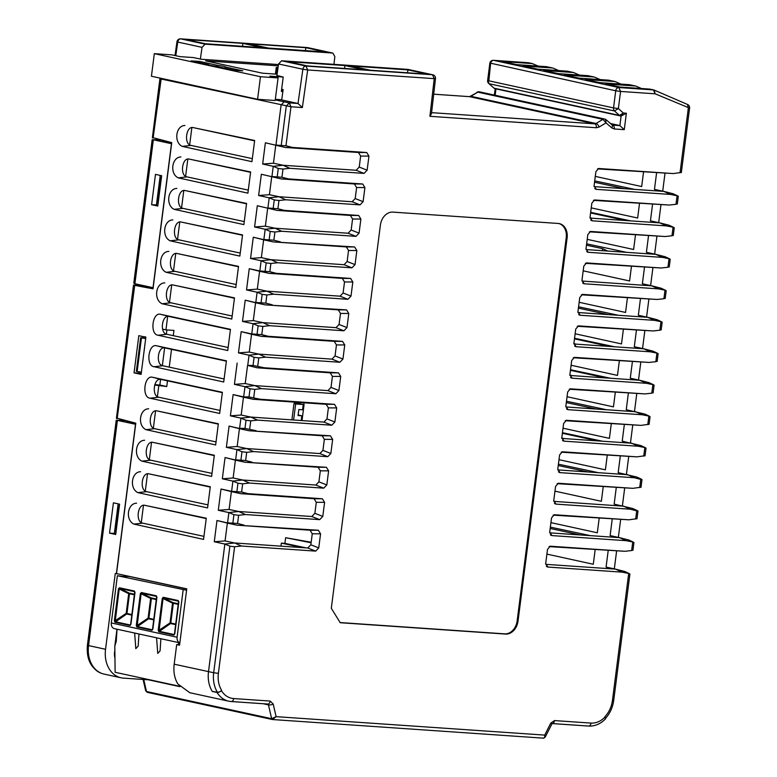 <?xml version="1.0" encoding="UTF-8"?>
<svg xmlns="http://www.w3.org/2000/svg" width="777" height="777" viewBox="0 0 777 777"><rect width="100%" height="100%" fill="white"/><g stroke="black" fill="none" stroke-linecap="round" stroke-linejoin="round"><path stroke-width="1.17" d="M154.788 384.673L159.858 385.023L160.577 379.361M162.344 365.617L164.617 347.892M166.375 334.139L166.909 329.924M297.105 403.069A6.575 5.06 102.3 0 0 297.067 402.301M162.587 329.127L165.948 329.866L167.667 316.462M169.493 302.204L171.698 284.984M173.524 270.726L175.728 253.516M177.554 239.248L179.759 222.037M181.585 207.77L183.79 190.559M185.625 176.292L187.83 159.081M189.656 144.823L191.861 127.603M165.948 329.866L173.951 330.41L173.281 335.664M167.492 380.817L166.764 386.519L159.858 385.023M171.523 349.349L169.24 367.132M166.764 386.519L154.662 385.081M141.268 522.533L143.473 505.322M145.299 491.064L147.504 473.844M149.33 459.586L151.534 442.366M153.36 428.108L155.565 410.897M157.391 396.629L158.761 385.975M291.987 419.901A6.575 5.06 -77.7 0 1 292.055 418.589L293.803 404.904A6.575 5.06 -77.7 0 1 294.658 402.136M303.797 402.768A6.575 5.06 -77.7 0 1 303.943 405.604L302.185 419.289A6.575 5.06 -77.7 0 1 301.913 420.58M126.185 613.383L126.7 614.005A0.69 0.534 102.3 0 0 126.952 613.49L126.185 613.383L128.71 593.647L129.477 593.764A0.69 0.534 102.3 0 0 129.215 593.094L128.71 593.647L119.202 588.995L119.405 587.762L118.434 588.879L114.365 620.658L115.132 620.774L126.185 613.383M170.027 622.901L170.542 623.533A0.69 0.534 102.3 0 0 170.794 623.018L170.027 622.901L172.552 603.175L173.32 603.292A0.69 0.534 102.3 0 0 173.057 602.622L172.552 603.175L163.044 598.523L163.248 597.29L162.276 598.407L158.207 630.186L158.974 630.302L170.027 622.901M148.106 618.142L148.621 618.764A0.69 0.534 102.3 0 0 148.873 618.259L148.106 618.142L150.631 598.416L151.398 598.523A0.69 0.534 102.3 0 0 151.136 597.863L150.631 598.416L141.123 593.754L141.327 592.53L140.355 593.647L136.286 625.427L137.053 625.534L148.106 618.142M134.965 592.472L130.895 624.203L130.041 625.524L130.944 624.261L135.013 592.482L134.372 591.015L119.405 587.762M130.75 624.446L130.303 625.009L130.895 624.203L130.303 625.009L115.161 621.717L119.202 588.995L118.434 588.879M134.625 594.269L129.215 593.094L119.677 588.432L134.644 591.686L134.965 592.424M178.807 602L174.738 633.721L173.883 635.042L174.786 633.789L178.856 602.01L178.215 600.543L163.248 597.29M174.592 633.974L174.145 634.537L174.738 633.721L174.145 634.537L159.003 631.245L163.044 598.523L162.276 598.407M178.477 603.797L173.057 602.622L163.52 597.96L178.487 601.204L178.807 601.952M156.886 597.231L152.816 628.962L151.962 630.283L152.865 629.03L156.935 597.251L156.294 595.774L141.327 592.53M152.671 629.215L152.224 629.768L152.816 628.962L152.224 629.768L137.082 626.485L141.123 593.754L140.355 593.647M156.546 599.038L151.136 597.863L141.599 593.191L156.565 596.445L156.886 597.183M186.577 590.258L117.376 575.728L125.845 576.757M134.654 633.041L135.82 648.64L138.16 646.105L138.966 633.983M156.575 637.8L157.741 653.408L160.081 650.873L160.888 638.743M179.555 686.276L115.122 672.28L114.811 646.143L116.239 641.346L117.045 629.215M178.496 642.569L178.545 644.706M131.954 615.151L126.7 614.005L114.899 622.231L130.041 625.524M114.365 620.658L114.899 622.231M134.78 591.783L134.644 591.686A0.69 0.534 -77.7 0 1 134.372 591.015M175.796 624.669L170.542 623.533L158.741 631.759L173.883 635.042M158.207 630.186L158.741 631.759M178.623 601.311L178.487 601.204A0.69 0.534 -77.7 0 1 178.215 600.543M153.875 619.91L148.621 618.764L136.82 626.99L151.962 630.283M136.286 625.427L136.82 626.99M156.701 596.551L156.565 596.445A0.69 0.534 -77.7 0 1 156.294 595.774M183.139 590.015L177.088 637.237A5.536 4.254 102.3 0 0 179.846 642.841M117.376 575.728L111.325 622.95A5.536 4.254 102.3 0 0 114.423 628.642L179.846 642.861M116.977 629.205L114.811 646.143M125.903 576.32L129.642 576.573M124.417 575.436L186.742 588.976M275.33 99.301L281.711 99.738M688.937 107.857L655.137 93.803L620.561 91.433L618.366 108.557L623.358 113.024L626.369 113.228L624.271 129.652L614.306 128.972L611.8 127.904L606.041 122.883L599.106 127.04L596.367 127.739L429.914 116.307L434.217 78.642L307.682 69.959L302.35 107.556L298.009 103.487L281.682 99.942L283.149 89.569L281.643 89.238M348.543 250.485L347.134 261.499L355.04 264.617L351.971 267.832L277.671 262.733L270.891 263.481L266.181 262.879L261.062 260.742L250.553 258.459L253.283 237.208L273.242 241.9L346.338 246.921L348.543 250.485L356.847 250.534L355.04 264.617M351.165 230.021L348.096 233.236L275 228.215L281.701 231.255L274.932 232.002L270.211 231.41L265.103 229.273L254.594 226.981L257.313 205.73L277.272 210.421L350.369 215.443L352.573 219.007L351.165 230.021L359.071 233.149L356.002 236.354L281.701 231.255M355.196 198.553L352.127 201.758L279.03 196.736L285.732 199.776L278.962 200.524L274.252 199.932L269.133 197.795L258.624 195.513L261.344 174.252L281.313 178.943L354.399 183.964L356.614 187.529L355.196 198.553L363.102 201.67L360.033 204.875L285.732 199.776M359.236 167.074L356.157 170.28L283.061 165.258L289.772 168.298L282.993 169.046L278.283 168.454L273.164 166.317L262.655 164.034L265.375 142.783L285.344 147.465L358.44 152.486L360.645 156.06L359.236 167.074L367.142 170.192L364.063 173.397L289.772 168.298M597.464 168.9L673.251 173.572L598.504 168.483M656.575 172.95L654.467 189.365L663.879 191.404L594.046 186.606M593.434 200.369L669.22 205.05L594.473 199.961M652.544 204.429L650.436 220.843L659.838 222.882L590.005 218.084M589.393 231.847L665.19 236.529L590.442 231.439M648.504 235.907L646.406 252.311L655.807 254.351L585.975 249.563M585.363 263.325L661.159 267.997L586.402 262.908M644.473 267.385L642.375 283.79L651.777 285.829L581.944 281.041M581.332 294.804L657.128 299.475L582.371 294.386M640.442 298.863L638.344 315.268L647.746 317.307L577.913 312.509M577.301 326.282L653.098 330.953L578.341 325.864M636.412 330.332L634.304 346.746L643.715 348.786L573.882 343.988M573.271 357.75L649.057 362.432L574.31 357.342M652.427 392.861L651.806 393.152L652.855 384.965L653.467 384.732L648.98 382.634L639.685 380.264L569.852 375.466M569.24 389.228L645.027 393.91L570.279 388.821M566.52 408.848L568.065 409.673L642.356 414.772L635.644 411.742L565.811 406.944M565.2 420.707L640.996 425.388L566.248 420.289M562.49 440.326L564.034 441.151L638.325 446.251L631.614 443.211L561.781 438.422M561.169 452.185L636.965 456.857L562.208 451.767M558.449 471.804L559.994 472.63L634.294 477.729L627.583 474.689L557.75 469.9M557.138 483.663L632.934 488.335L558.177 483.245M554.419 503.273L555.963 504.108L630.264 509.207L623.552 506.167L553.719 501.369M553.107 515.141L628.904 519.813L554.147 514.724M612.218 519.191L610.12 535.606L619.522 537.645L549.689 532.847M549.077 546.61L624.873 551.291L550.116 546.202M608.187 550.67L606.079 567.084L615.491 569.123L545.658 564.325M310.849 544.794L307.77 547.999L234.673 542.977L225.068 540.928L227.35 523.096L236.956 525.184L310.052 530.205L312.257 533.77L310.849 544.794L318.755 547.911L315.676 551.116L241.385 546.017L234.605 546.765L229.895 546.173L224.776 544.036L214.267 541.754L216.987 520.493L236.956 525.184L318.347 530.244L320.561 533.818L318.755 547.911M314.879 513.315L311.8 516.52L238.704 511.499L229.098 509.45L231.381 491.618L240.987 493.706L314.083 498.727L316.288 502.301L314.879 513.315L322.785 516.433L319.706 519.638L245.415 514.539L238.636 515.287L233.926 514.695L228.807 512.558L218.298 510.275L221.027 489.024L231.381 491.618M318.91 481.837L315.831 485.042L242.735 480.021L233.129 477.972L235.412 460.139L245.017 462.237L318.114 467.249L320.318 470.823L318.91 481.837L326.816 484.955L323.737 488.16L249.446 483.061L242.667 483.818L237.956 483.216L232.838 481.08L222.329 478.797L225.058 457.546L245.017 462.237L326.418 467.298L328.622 470.862L326.816 484.955M322.941 450.359L319.871 453.564L246.775 448.552L237.16 446.493L239.442 428.671L249.048 430.759L322.144 435.771L324.349 439.345L322.941 450.359L330.847 453.477L327.777 456.691L253.477 451.583L246.697 452.34L241.987 451.738L236.868 449.601L226.369 447.319L229.089 426.068L249.048 430.759L330.448 435.819L332.653 439.384L330.847 453.477M264.219 367.764L257.119 367.803L247.659 365.394L253.04 365.452L264.219 367.764L338.51 372.863L340.714 376.437L338.908 390.53L335.839 393.735L261.548 388.636L254.769 389.384L250.058 388.791L249.009 396.93L260.188 399.242L334.479 404.341L336.684 407.915L328.389 407.867L326.971 418.881L323.902 422.086L250.806 417.074L257.508 420.114L250.738 420.862L246.027 420.26L244.978 428.399L256.148 430.72M328.389 407.867L326.175 404.302L253.079 399.281L260.188 399.242M340.714 376.437L332.42 376.389L331.002 387.402L327.933 390.617L254.837 385.596L261.548 388.636M332.42 376.389L330.206 372.824L257.119 367.803L247.659 365.394M251.767 333.925L261.781 334.625L268.25 336.286L342.54 341.394L344.745 344.959L336.451 344.92L335.042 355.934L331.964 359.139L258.867 354.118L265.579 357.158L258.799 357.906L254.089 357.313L248.97 355.176L238.461 352.894L241.181 331.643L251.767 333.925L253.079 323.727L242.492 321.416L245.211 300.165L265.18 304.856L338.277 309.868L340.481 313.442L339.073 324.456L346.979 327.573L343.9 330.779L269.609 325.68L262.83 326.437L258.119 325.835L253.079 323.727M336.451 344.92L334.246 341.346L261.15 336.324L268.25 336.286M339.073 324.456L335.994 327.661L262.898 322.64L253.292 320.59L255.575 302.758L265.18 304.856L346.571 309.916L348.786 313.481L346.979 327.573M343.104 292.978L340.025 296.183L266.929 291.171L257.323 289.112L259.605 271.29L269.211 273.378L342.307 278.389L344.512 281.964L343.104 292.978L351.01 296.095L347.931 299.3L273.64 294.201L266.861 294.959L262.15 294.357L257.032 292.22L246.523 289.938L249.252 268.687L259.605 271.29M347.134 261.499L344.056 264.704L270.969 259.693L261.354 257.634L263.636 239.811L273.242 241.9L354.642 246.96L356.847 250.534M267.822 208.013L277.913 208.722L284.382 210.382L358.673 215.482L360.878 219.056L359.071 233.149M284.382 210.382L277.272 210.421L257.313 205.73M271.853 176.544L281.944 177.243L288.413 178.904L362.704 184.003L364.908 187.578L363.102 201.67M288.413 178.904L281.313 178.943L261.344 174.252M275.884 145.066L285.975 145.775L292.443 147.426L366.734 152.535L368.939 156.099L367.142 170.192M292.443 147.426L285.344 147.465L265.375 142.783M149.553 286.927L137.189 284.994L153.127 288.005M273.164 166.317L283.061 165.258L273.455 163.209L275.738 145.377M269.133 197.795L279.03 196.736L269.415 194.687L271.707 176.855M265.103 229.273L275 228.215L265.384 226.156L267.667 208.333M252.321 158.634L191.025 145.416C183.654 144.367 186.062 125.515 193.308 127.622L254.603 140.841M248.29 190.112L186.995 176.884C179.613 175.845 182.032 156.993 189.277 159.1L250.573 172.319M244.26 221.581L182.964 208.362C175.583 207.323 178.001 188.461 185.247 190.579L246.542 203.797M240.229 253.059L178.933 239.84C171.552 238.801 173.97 219.94 181.216 222.047L242.511 235.266M236.198 284.537L174.903 271.319C167.521 270.27 169.94 251.418 177.175 253.525L238.471 266.744M232.168 316.016L170.872 302.797C163.491 301.748 165.909 282.896 173.145 285.004L234.44 298.222M574.543 338.257L614.52 346.785M578.574 306.789L618.55 315.307M586.645 243.832L626.621 252.35M590.675 212.354L630.652 220.872M594.706 180.876L634.683 189.394M623.368 329.438L621.513 343.929L575.126 333.77M627.408 297.96L625.553 312.451L579.156 302.292M631.439 266.492L629.584 280.973L583.187 270.823M635.469 235.013L633.614 249.495L587.218 239.345M639.5 203.535L637.645 218.016L591.248 207.867M643.531 172.057L641.676 186.548L595.279 176.389M594.745 188.51L596.289 189.345L670.58 194.444L677.661 195.872L677.049 196.105L676 204.293L669.22 205.05M677.661 195.872L673.173 193.774L663.879 191.404L670.58 194.444M594.531 182.236L624.514 188.704M590.714 219.988L592.259 220.814L666.549 225.913L673.63 227.35L673.018 227.574L671.969 235.771L665.19 236.529M673.63 227.35L669.143 225.252L659.838 222.882L666.549 225.913M586.674 251.466L588.218 252.292L662.519 257.391L669.599 258.819L668.987 259.052L667.938 267.249L661.159 267.997M669.599 258.819L665.112 256.731L655.807 254.351L662.519 257.391M586.47 245.182L602.641 248.679L607.682 251.049M582.643 282.945L584.187 283.77L658.488 288.869L665.568 290.297L664.957 290.53L663.908 298.727L657.128 299.475M665.568 290.297L661.081 288.209L651.777 285.829L658.488 288.869M578.612 314.413L580.157 315.248L654.457 320.347L661.538 321.775L660.916 322.008L659.867 330.206L653.098 330.953M661.538 321.775L657.051 319.677L647.746 317.307L654.457 320.347M578.409 308.139L608.381 314.607M574.582 345.891L576.126 346.727L650.417 351.826L657.507 353.253L656.886 353.486L655.837 361.684L649.057 362.432M657.507 353.253L653.02 351.155L643.715 348.786L650.417 351.826M570.551 377.369L572.095 378.195L646.386 383.304L639.685 380.264L630.273 378.224L632.381 361.81M566.307 402.573L596.289 409.032M606.458 409.732L566.482 401.214M598.387 472.688L558.42 464.17M558.245 465.52L588.228 471.989M630.264 509.207L636.732 510.868L637.344 510.635L632.857 508.537L614.151 504.127L616.248 487.713M634.294 477.729L640.763 479.39L641.375 479.156L636.887 477.068L618.181 472.649L620.279 456.245M550.349 527.117L590.326 535.635M607.245 455.351L605.39 469.832L558.993 459.673M603.214 486.82L601.359 501.311L554.963 491.151M599.184 518.298L597.319 532.789L550.932 522.63M595.143 549.776L593.288 564.257L546.891 554.108M550.388 534.751L551.932 535.586L626.223 540.685L633.313 542.113L632.692 542.346L631.643 550.543L624.873 551.291M633.313 542.113L628.826 540.015L619.522 537.645L626.223 540.685M550.184 528.477L580.157 534.945M546.357 566.229L547.902 567.055L622.192 572.154L629.283 573.591L628.661 573.814L612.451 700.398L613.723 700.368L629.914 573.989M629.283 573.591L624.786 571.493L615.491 569.123L622.192 572.154M203.943 536.353L142.638 523.135C135.266 522.086 137.675 503.234 144.92 505.341L206.216 518.56M207.974 504.875L146.678 491.656C139.297 490.608 141.715 471.756 148.951 473.863L210.246 487.082M212.004 473.397L150.709 460.178C143.327 459.129 145.746 440.277 152.982 442.385L214.287 455.604M216.035 441.919L154.74 428.7C147.358 427.651 149.776 408.799 157.022 410.907L218.318 424.125M224.776 544.036L234.673 542.977L241.385 546.017M228.807 512.558L238.704 511.499L245.415 514.539M221.027 489.024L231.527 491.307L241.618 492.016L248.086 493.667L322.377 498.776L324.592 502.34L322.785 516.433M248.086 493.667L240.987 493.706L231.527 491.307M232.838 481.08L242.735 480.021L249.446 483.061M236.868 449.601L246.775 448.552L253.477 451.583M336.684 407.915L334.877 422.008L331.808 425.213L257.508 420.114M344.745 344.959L342.948 359.052L339.87 362.257L265.579 357.158M253.001 323.698L262.898 322.64L269.609 325.68M257.032 292.22L266.929 291.171L273.64 294.201M249.252 268.687L259.761 270.969L269.842 271.678L276.311 273.339L350.612 278.438L352.816 282.002L351.01 296.095M276.311 273.339L269.211 273.378L259.761 270.969M261.062 260.742L270.969 259.693L277.671 262.733M263.791 239.491L273.873 240.2L280.342 241.861M255.72 302.447L265.812 303.156L272.28 304.817M235.567 459.829L245.649 460.538L252.117 462.198M227.496 522.785L237.587 523.484L244.056 525.145M234.605 546.765L218.386 673.348C217.628 679.817 218.716 685.499 221.63 690.374L221.377 690.636C224.466 695.473 228.564 698.115 233.673 698.562L270.192 701.068L273.222 704.069L276.117 716.656L272.504 719.541L543.346 738.15L272.504 719.541L147.241 692.336L145.678 690.772L146.494 691.501L143.745 679.516M543.152 738.121C544.347 738.403 544.871 737.392 544.726 735.1L550.767 723.115L554.506 720.58L591.025 723.086C596.163 723.348 600.854 721.309 605.108 716.967L604.933 716.685C609.042 712.295 611.548 706.866 612.451 700.398M550.233 546.192L547.503 549.397L545.697 563.49L547.902 567.055L546.804 566.676M554.263 514.714L551.534 517.919L549.727 532.012L551.932 535.586L550.835 535.198M636.295 518.774L628.904 519.813M558.304 483.236L555.565 486.441L553.758 500.534L555.963 504.108L554.865 503.729M640.335 487.296L632.934 488.335M562.334 451.758L559.595 454.963L557.789 469.055L559.994 472.63L559.149 472.406M644.366 455.817L636.965 456.857M638.325 446.251L645.405 447.678L644.793 447.911L643.744 456.109M566.365 420.279L563.626 423.494L561.82 437.587L564.034 441.151L563.189 440.928M648.397 424.339L640.996 425.388M642.356 414.772L649.436 416.2L648.824 416.433L647.775 424.63M570.396 388.811L567.657 392.016L565.85 406.109L568.065 409.673L566.967 409.294M651.806 393.152L645.027 393.91M653.467 384.732L646.386 383.304M574.426 357.333L571.697 360.538L569.891 374.631L572.095 378.195L570.998 377.816M578.457 325.854L575.728 329.06L573.921 343.152L576.126 346.727L575.029 346.338M582.497 294.376L579.759 297.581L577.952 311.674L580.157 315.248L579.059 314.87M586.528 262.898L583.789 266.113L581.983 280.196L584.187 283.77L583.342 283.547M590.559 231.42L587.82 234.635L586.013 248.727L588.218 252.292L587.383 252.069M594.59 199.951L591.851 203.156L590.044 217.249L592.259 220.814L591.161 220.435M598.62 168.473L595.881 171.678L594.084 185.771L596.289 189.345L595.444 189.112M680.652 172.533L673.251 173.572M518.026 621.095A13.86 10.664 -77.7 0 1 505.584 634.071L340.229 622.717L331.313 608.284L380.4 225.087A13.86 10.664 -77.7 0 1 392.841 212.111L558.177 223.455A13.86 10.664 -77.7 0 1 559.149 223.582A13.86 10.664 -77.7 0 1 567.113 237.898L518.026 621.095L517.142 620.901L566.229 237.713A13.831 10.645 102.3 0 0 558.712 223.514M257.323 289.112L246.523 289.938M255.575 302.758L245.211 300.165M253.292 320.59L242.492 321.416M158.12 203.389L157.381 203.205L158.1 203.593M161.538 176.748L160.616 177.933L157.381 203.205M273.455 163.209L262.655 164.034M269.415 194.687L258.624 195.513M265.384 226.156L254.594 226.981M263.636 239.811L253.283 237.208M261.354 257.634L250.553 258.459M193.308 127.622L254.652 140.491L251.942 161.665L182.274 146.387L191.025 145.416M184.945 125.485C175.738 125.602 173.592 142.395 182.274 146.387M189.277 159.1L250.621 171.97L247.902 193.143L178.244 177.865L186.995 176.884M180.915 156.964C171.707 157.08 169.561 173.863 178.244 177.865M185.247 190.579L246.581 203.448L243.871 224.611L174.203 209.343L182.964 208.362M176.884 188.442C167.677 188.549 165.52 205.342 174.203 209.343M181.216 222.047L242.55 234.926L239.84 256.089L170.173 240.821L178.933 239.84M172.853 219.92C163.646 220.027 161.49 236.82 170.173 240.821M177.175 253.525L238.52 266.394L235.81 287.568L166.142 272.29L174.903 271.319M168.823 251.398C159.615 251.505 157.459 268.298 166.142 272.29M173.145 285.004L234.489 297.873L231.779 319.046L162.111 303.768L170.872 302.797M164.792 282.867C155.575 282.983 153.428 299.776 162.111 303.768M488.908 80.439L490.588 63.597A3.458 2.661 -77.7 0 1 493.696 60.353L528.282 62.733L493.492 60.324L618.842 87.539L653.418 89.918A3.458 2.661 -77.7 0 1 653.719 89.957A3.458 2.661 -77.7 0 1 654.098 90.083L655.137 93.803L653.418 89.918L649.543 89.073L620.017 87.043L605.778 83.955L635.295 85.985L629.253 84.664L599.737 82.644L585.071 79.458L614.588 81.478L608.546 80.167L579.03 78.137L564.355 74.951L593.871 76.981L587.83 75.67L558.313 73.64L543.638 70.454L573.164 72.484L567.123 71.163L537.597 69.143L522.931 65.958L552.447 67.978L546.406 66.667L516.89 64.646L502.651 61.548L532.167 63.578L538.364 66.113M662.713 191.152L664.966 173.533M658.682 222.63L660.936 205.002M590.598 212.947L625.815 220.542M590.005 217.706L592.404 218.25M654.652 254.098L656.905 236.48M650.611 285.577L652.874 267.958M646.581 317.055L648.844 299.436M642.55 348.533L644.813 330.915M574.475 338.85L609.683 346.445M602.641 248.679L602.389 250.689M649.436 416.2L644.949 414.112L626.243 409.702L628.35 393.288M562.451 432.692L602.428 441.21M645.405 447.678L640.918 445.59L622.212 441.171L624.31 424.766M615.306 392.395L613.451 406.876L567.055 396.726M611.276 423.873L609.421 438.354L563.024 428.205M618.356 537.393L620.619 519.774M614.325 568.871L616.579 551.243M561.781 438.043L564.18 438.587M626.417 474.436L628.68 456.818M622.387 505.914L624.65 488.296M147.144 679.525L179.875 686.664M117.677 418.376L135.81 423.174L116.54 573.601L186.762 588.849L179.545 645.172L176.69 644.628L174.184 664.189C173.271 671.775 174.495 678.36 177.836 683.945L189.763 692.715L228.71 701.175A27.661 21.29 102.3 0 0 231.08 701.514A3.458 2.195 93.9 0 0 231.284 701.544L267.803 704.049A3.458 2.195 93.9 0 1 267.599 704.02L231.488 701.544M176.69 644.628L179.604 644.755M229.098 509.45L218.298 510.275M227.35 523.096L216.987 520.493M225.068 540.928L214.267 541.754M116.045 531.837L115.307 531.653L116.026 532.041M119.464 505.205L118.541 506.381L115.307 531.653M239.442 428.671L229.089 426.068M237.16 446.493L226.369 447.319M235.412 460.139L225.058 457.546M233.129 477.972L222.329 478.797M144.92 505.341L206.264 518.21L203.555 539.384L133.887 524.106L142.638 523.135M136.567 503.205C127.35 503.321 125.204 520.104 133.887 524.106M148.951 473.863L210.295 486.732L207.585 507.905L137.917 492.628L146.678 491.656M140.598 471.726C131.381 471.843 129.235 488.636 137.917 492.628M152.982 442.385L214.326 455.254L211.616 476.427L141.948 461.149L150.709 460.178M144.629 440.258C135.421 440.365 133.265 457.158 141.948 461.149M157.022 410.907L218.356 423.776L215.647 444.949L145.979 429.671L154.74 428.7M148.66 408.78C139.452 408.887 137.296 425.679 145.979 429.671M239.598 428.35L240.909 418.123L250.806 417.074L241.191 415.015L243.473 397.193L253.079 399.281L243.628 396.872L245.008 386.684L234.431 384.372L237.15 363.112M244.94 386.655L254.837 385.596L245.221 383.547L247.513 365.714M220.066 410.441L158.77 397.222C151.389 396.183 153.807 377.321 161.053 379.429L222.348 392.657M224.097 378.962L162.801 365.744C155.429 364.704 157.838 345.852 165.083 347.96L226.379 361.179M311.169 542.249L285.635 537.694L284.906 543.366L281.352 543.123L280.963 546.153M429.914 116.307L431.488 113.636L435.499 78.564A3.458 3.458 0 0 0 432.799 74.796A3.458 2.661 102.3 0 0 432.498 74.747L305.963 66.064L307.682 69.959L302.865 69.24L298.009 103.487L289.248 102.885L286.266 106.148L281.274 145.114M624.271 129.652L619.881 125.583L610.411 123.524M626.369 113.228L621.114 116.006L619.881 125.583L612.587 125.078A3.458 2.661 -77.7 0 1 612.286 125.039L606.157 119.804A3.458 3.458 0 0 0 604.613 119.036A3.458 2.661 -77.7 0 0 602.952 119.337L596.017 123.494A3.458 2.661 -77.7 0 1 594.648 123.844L431.594 112.655M491.103 63.306L615.734 90.783A3.458 2.661 102.3 0 1 618.842 87.539L620.561 91.433L615.734 90.783L613.539 107.906L618.366 108.557L614.49 110.965L619.483 115.423L623.358 113.024L620.755 115.977A3.458 2.661 -77.7 0 1 620.464 115.938A3.458 3.458 0 0 0 620.959 116.006L621.134 116.006M680.03 172.824L688.325 108.12L687.528 104.477L654.351 90.161A3.458 3.458 0 0 0 653.719 89.957L649.834 89.112M676 204.293L676.621 204.011M671.969 235.771L672.591 235.48M667.938 267.249L668.56 266.958M663.908 298.727L664.529 298.436M659.867 330.206L660.489 329.914M657.138 361.441L658.138 353.652M656.458 361.392L655.837 361.684M653.107 392.909L654.098 385.139M649.077 424.388L650.067 416.618M641.375 479.156L640.763 479.39L639.714 487.587M637.344 510.635L636.732 510.868L635.673 519.065M631.643 550.543L632.264 550.252M591.025 723.086A3.458 2.195 93.9 0 1 588.626 726.068C594.881 726.359 600.495 723.97 605.458 718.91A3.458 1.379 -136.2 0 0 605.108 716.967M273.222 704.069A3.458 1.156 167.1 0 1 268.463 704.875L271.639 718.686L276.117 716.656L544.726 735.1L545.201 737.091L552.107 723.562M221.377 690.636A3.458 1.729 148.3 0 1 217.026 692.462L212.276 691.433L217.395 692.21A3.458 1.729 -31.7 0 0 221.63 690.374M340.132 622.562L504.72 633.857A13.831 10.645 102.3 0 0 517.142 620.901M153.623 137.82L171.746 142.628L153.02 288.821L134.256 285.276L137.189 284.994M212.276 691.433A27.661 21.29 -77.7 0 1 208.508 671.649L224.854 544.065M227.574 522.775L228.885 512.587M231.614 491.307L232.915 481.118M235.645 459.829L236.946 449.64M240.909 418.123L230.4 415.841L233.119 394.59L243.628 396.872M247.737 365.394L249.048 355.206M255.808 302.447L257.109 292.259M259.839 270.969L261.14 260.781M263.869 239.491L265.171 229.302M267.9 208.013L269.201 197.824M271.931 176.534L273.242 166.346M275.961 145.066L281.089 105.07L284.139 101.816L275.262 99.893M230.458 329.351L227.748 350.524L158.081 335.246C149.543 334.314 152.438 311.616 160.761 314.345L230.458 329.351M156.721 345.823L226.428 360.829L223.708 381.993L154.05 366.725C145.503 365.792 148.407 343.094 156.721 345.823L165.083 347.96M152.69 377.301L222.387 392.307L219.677 413.471L150.019 398.203C141.472 397.27 144.367 374.572 152.69 377.301L161.053 379.429M134.052 372.853L138.821 335.674L145.862 337.208L141.103 374.388L134.052 372.853L139.034 373.096L139.2 371.814M143.541 337.908L143.696 336.742M141.21 373.562L139.034 373.096M117.181 418.599L134.771 284.936M161.363 178.069L160.616 177.933M558.818 70.6L553.127 68.143M579.535 75.097L573.834 72.649M600.252 79.594L594.551 77.146M620.959 84.101L615.258 81.643M641.501 88.52L635.974 86.14M546.406 66.667L547.076 66.832L546.406 66.667M567.123 71.163L567.793 71.329L567.123 71.163M629.933 84.829L629.253 84.664L629.933 84.829M609.217 80.332L608.546 80.167L609.217 80.332M588.51 75.835L587.83 75.67L588.51 75.835M640.772 362.393L638.519 380.011M636.742 393.861L634.488 411.489M632.711 425.34L630.458 442.958M576.281 344.153L573.882 343.609M532.459 63.617L528.574 62.772A3.458 2.661 -77.7 0 0 528.282 62.733L532.837 63.743M562.373 433.284L597.591 440.88M569.852 375.087L572.241 375.631M570.512 369.735L610.489 378.253M619.337 360.916L617.482 375.398L571.085 365.248M119.289 506.517L118.541 506.381M248.97 355.176L258.867 354.118L249.262 352.068L251.544 334.236L261.15 336.324L251.69 333.925M228.137 347.494L166.832 334.275C159.46 333.226 161.869 314.374 169.114 316.482L230.41 329.701M239.675 428.35L244.978 428.399M243.473 397.193L233.119 394.59M241.191 415.015L230.4 415.841M245.221 383.547L234.431 384.372M302.292 547.62L281.352 543.123M276.894 75.69L278.555 63.967L302.865 69.24A3.458 2.661 102.3 0 1 305.963 66.064L281.624 60.781L278.555 63.967M407.838 69.396L281.624 60.781M407.886 69.881L427.603 74.165L370.425 70.241L350.709 65.958L407.886 69.881L407.507 72.785M307.488 65.919L287.772 61.636L344.949 65.559L364.666 69.843L307.488 65.919M240.977 418.162L246.027 420.26M249.009 396.93L243.706 396.872M245.008 386.684L250.058 388.791M251.544 334.236L241.181 331.643M249.262 352.068L238.461 352.894M333.955 64.316L334.838 56.595L332.877 53.089L307.653 47.611A3.458 2.661 -77.7 0 1 307.945 47.688M175.787 55.701L177.719 42.055L202.039 47.339L205.147 44.163L332.585 53.05L306.964 47.543M305.827 47.708L325.544 51.991L268.376 48.067L248.65 43.784L305.827 47.708L305.448 50.612M205.439 43.745L185.713 39.462L242.89 43.386L262.616 47.679L205.439 43.745M202.039 47.339L200.369 59.062M570.435 370.328L605.652 377.923M306.245 547.892L284.906 543.366M344.949 65.559L344.57 68.463M242.511 46.29L242.89 43.386M311.101 542.783L285.635 537.694M124.174 420.318L117.502 420.24M160.111 139.763L153.438 139.695M124.145 420.551L125.592 420.668M147.183 679.244L147.115 679.739L123.378 678.117A27.661 21.29 -77.7 0 1 121.008 677.777A27.661 21.29 -77.7 0 1 105.546 649.281L115.249 573.533L116.375 573.756L135.528 424.261L116.841 420.279L87.995 645.454L87.403 645.24L116.229 420.211M121.008 677.777L104.001 674.086A27.661 21.29 -77.7 0 1 101.845 673.455A27.661 21.29 -77.7 0 1 88.549 645.58L117.405 420.318L125.748 420.707M139.743 371.901L139.578 373.213M134.897 283.741L153.02 287.684L171.464 143.706L153.341 139.773L134.897 283.741L134.353 283.527L152.778 139.724L161.694 140.151M135.072 283.071L134.353 283.527M160.081 139.996L161.529 140.113M145.697 338.51L141.443 337.956L137.15 371.503L136.344 371.328L140.647 337.781L143.57 337.684M165.384 141.064L162.471 140.928L171.707 142.968M129.448 421.61L126.534 421.484L135.771 423.523M115.705 534.498L109.528 533.148L113.413 502.826L119.59 504.176L115.705 534.498M151.602 204.701L155.487 174.378L161.665 175.719L157.78 206.041L151.602 204.701L156.439 204.934L160.227 175.408M114.763 657.42A14.19 10.917 -77.7 0 1 114.607 651.971L114.792 650.563M124.427 575.31L124.262 576.651M115.812 533.702L114.365 533.391L118.153 503.855M145.406 336.81C143.891 336.8 143.706 336.907 144.852 337.15L145.843 337.364M157.886 205.254L156.439 204.934M293.599 420.007L295.648 403.982L294.075 403.622M116.375 573.756L117.686 573.844M114.365 533.391L109.528 533.148M141.443 337.956L140.647 337.781M295.648 403.982L303.244 404.506L302.564 409.79L298.824 409.537L298.057 415.54L301.797 415.792L301.185 420.532M303.244 404.506L294.502 402.467M137.15 371.503L141.385 372.154M298.135 414.937L301.797 415.792M278.069 77.923L260.47 76.719L154.322 53.652L151.428 76.233L257.575 99.301L275.175 100.505L278.069 77.923L269.872 76.146L283.207 77.059L281.361 91.433L282.877 91.531M276.01 74.116L276.748 68.366L277.904 68.512M275.427 74.077L276.272 67.434L276.748 68.366M278.03 67.648L276.272 67.434M277.098 74.194L262.451 73.184L205.672 60.849L278.283 65.831M260.47 76.719L257.575 99.301M154.322 53.652L171.921 54.866L180.118 56.643L193.454 57.566L201.214 59.246L278.467 64.549M225.107 68.24L225.262 67.007L242.832 70.824L234.295 70.241L216.734 66.424A8.469 0.602 -172.7 0 1 208.595 64.773A8.469 0.602 -172.7 0 1 208.722 64.685L191.161 60.868L199.699 61.451L217.259 65.268A8.469 0.602 -172.7 0 1 225.398 66.919A8.469 0.602 -172.7 0 1 225.262 67.007M217.104 66.501L217.259 65.268M199.534 62.684L199.699 61.451M283.207 77.059L276.923 75.476M283.032 90.394L281.517 90.287M303.943 405.604L303.117 405.419M302.185 419.289L301.369 419.114M134.557 594.861L129.477 593.764L126.952 613.49L132.022 614.597M178.399 604.389L173.32 603.292L170.794 623.018L175.864 624.116M156.478 599.63L151.398 598.523L148.873 618.259L153.943 619.356M177.088 637.237L111.325 622.95M302.35 107.556L290.967 106.77L289.248 102.885L284.139 101.816M469.104 96.63A3.458 2.195 93.9 0 1 469.308 96.63L433.712 94.192L469.512 96.659L594.648 123.844A3.458 2.195 -86.1 0 1 596.367 127.739M354.642 246.96L346.338 246.921M348.096 233.236L356.002 236.354M358.673 215.482L350.369 215.443M352.127 201.758L360.033 204.875M362.704 184.003L354.399 183.964M356.157 170.28L364.063 173.397M366.734 152.535L358.44 152.486M307.77 547.999L315.676 551.116M318.347 530.244L310.052 530.205M311.8 516.52L319.706 519.638M322.377 498.776L314.083 498.727M315.831 485.042L323.737 488.16M326.418 467.298L318.114 467.249M319.871 453.564L327.777 456.691M330.448 435.819L322.144 435.771M323.902 422.086L331.808 425.213M334.479 404.341L326.175 404.302M327.933 390.617L335.839 393.735M338.51 372.863L330.206 372.824M331.964 359.139L339.87 362.257M342.54 341.394L334.246 341.346M335.994 327.661L343.9 330.779M346.571 309.916L338.277 309.868M340.025 296.183L347.931 299.3M350.612 278.438L342.307 278.389M344.056 264.704L351.971 267.832M282.993 169.046L281.944 177.243M278.962 200.524L277.913 208.722M274.932 232.002L273.873 240.2M270.891 263.481L269.842 271.678M266.861 294.959L265.812 303.156M262.83 326.437L261.781 334.625M258.799 357.906L257.75 366.103M254.769 389.384L253.72 397.581M250.738 420.862L249.679 429.059M246.697 452.34L245.649 460.538M242.667 483.818L241.618 492.016M238.636 515.287L237.587 523.484M160.82 78.283A3.458 2.661 102.3 0 0 160.693 78.914L290.967 106.77L285.975 145.775M360.878 219.056L352.573 219.007M364.908 187.578L356.614 187.529M368.939 156.099L360.645 156.06M320.561 533.818L312.257 533.77M324.592 502.34L316.288 502.301M328.622 470.862L320.318 470.823M332.653 439.384L324.349 439.345M326.971 418.881L334.877 422.008M331.002 387.402L338.908 390.53M335.042 355.934L342.948 359.052M348.786 313.481L340.481 313.442M352.816 282.002L344.512 281.964M434.731 78.292L434.217 78.642L432.498 74.747L407.274 69.27M599.106 127.04A3.458 1.787 -120.9 0 0 596.017 123.494L470.872 96.309L477.806 92.152L470.027 96.416A3.458 1.787 59.1 0 1 470.872 96.309A3.458 2.661 102.3 0 1 469.512 96.659A3.458 2.195 93.9 0 0 469.308 96.63L470.027 96.416M606.147 119.813L605.574 119.522L606.041 122.883L602.952 119.337L477.806 92.152A3.458 2.661 102.3 0 1 479.477 91.841A3.458 3.458 0 0 0 476.961 92.259M611.8 127.904A3.458 2.03 -48.9 0 0 611.917 124.835M614.306 128.972A3.458 2.195 -86.1 0 0 612.587 125.078M554.506 720.58A3.458 2.195 93.9 0 1 552.224 723.572L588.626 726.068A3.458 2.195 93.9 0 1 588.432 726.039L552.311 723.562M550.767 723.115A3.458 0.699 26.8 0 1 551.699 724.203M270.192 701.068A3.458 2.195 93.9 0 1 267.803 704.049M267.754 704.049A1.379 1.068 -77.7 0 1 268.463 704.875L263.199 703.729M233.673 698.562A3.458 2.195 93.9 0 1 231.284 701.544L228.71 701.175A27.661 21.29 102.3 0 1 217.026 692.462M218.386 673.348L213.685 672.727A27.253 20.979 102.3 0 0 217.395 692.21M229.895 546.173L213.685 672.727L174.184 664.189M233.926 514.695L232.886 522.834M237.956 483.216L236.917 491.355M241.987 451.738L240.948 459.877M254.089 357.313L253.04 365.452M258.119 325.835L257.08 333.974M262.15 294.357L261.111 302.496M266.181 262.879L265.142 271.018M270.211 231.41L269.172 239.539M274.252 199.932L273.203 208.071M278.283 168.454L277.234 176.593M504.72 633.857L505.584 634.071M566.229 237.713L567.113 237.898M161.198 78.632L153.118 138.044M528.865 62.859A3.458 2.661 -77.7 0 0 528.574 62.772A3.458 3.458 0 0 0 528.078 62.704L527.884 62.704M493.754 87.947L488.762 83.479L493.754 87.947A3.458 3.458 0 0 0 495.318 88.753A3.458 2.661 102.3 0 0 495.619 88.792M495.143 95.25L495.959 88.889M180.614 38.85L307.362 47.562A3.458 2.661 -77.7 0 1 307.653 47.611A3.458 3.458 0 0 0 307.158 47.533L180.614 38.85A3.458 3.458 0 0 0 176.962 41.812L175.01 55.536M205.147 44.163L180.818 38.879A3.458 2.661 -77.7 0 0 177.719 42.055L178.224 41.832M150.019 398.203L158.77 397.222M154.05 366.725L162.801 365.744M620.464 115.938A3.458 2.661 -77.7 0 1 619.483 115.423L494.347 88.238A3.458 2.661 102.3 0 0 495.318 88.753L620.464 115.938M614.49 110.965A3.458 2.661 -77.7 0 1 613.539 107.906L488.403 80.721A3.458 2.661 -77.7 0 0 489.355 83.78L614.49 110.965M147.358 692.356L146.494 691.501L271.639 718.686L272.708 719.57M158.081 335.246L166.832 334.275M169.114 316.482L160.761 314.345M101.544 673.348A27.574 21.222 -77.7 0 1 101.253 673.241A27.574 21.222 -77.7 0 1 87.995 645.454L105.546 649.281M134.732 591.715L130.575 624.883M178.574 601.243L174.417 634.411M156.653 596.483L152.496 629.652M681.332 172.591L689.597 108.09A3.458 3.458 0 0 0 687.528 104.477M677.301 204.069L678.302 196.27M673.27 235.548L674.261 227.748M669.23 267.026L670.23 259.227M665.199 298.494L666.2 290.705M661.169 329.972L662.169 322.173M645.036 455.885L646.037 448.096M641.006 487.354L642.006 479.555M636.975 518.832L637.975 511.033M632.944 550.31L633.945 542.511M605.273 718.608C609.906 713.645 612.723 707.565 613.723 700.368M488.762 83.479A3.458 3.458 0 0 1 487.635 80.468L489.831 63.335A3.458 3.458 0 0 1 493.492 60.324M494.376 95.085L495.192 88.714M152.36 137.782L159.926 78.662A3.458 3.458 0 0 1 160.043 78.108M143.085 679.467L145.678 690.772M545.201 737.091L543.346 738.15M116.414 418.337L133.498 285.033M552.738 68.026L546.697 66.705M573.455 72.523L567.414 71.212M594.172 77.02L588.131 75.709M614.879 81.527L608.838 80.206M635.596 86.024L629.555 84.712M432.799 74.796L407.566 69.318M272.387 719.521L147.241 692.336M479.477 91.841L604.613 119.036M101.845 673.455L101.253 673.241C90.909 668.395 86.296 659.061 87.403 645.24M133.79 283.158L152.175 139.656"/></g></svg>
